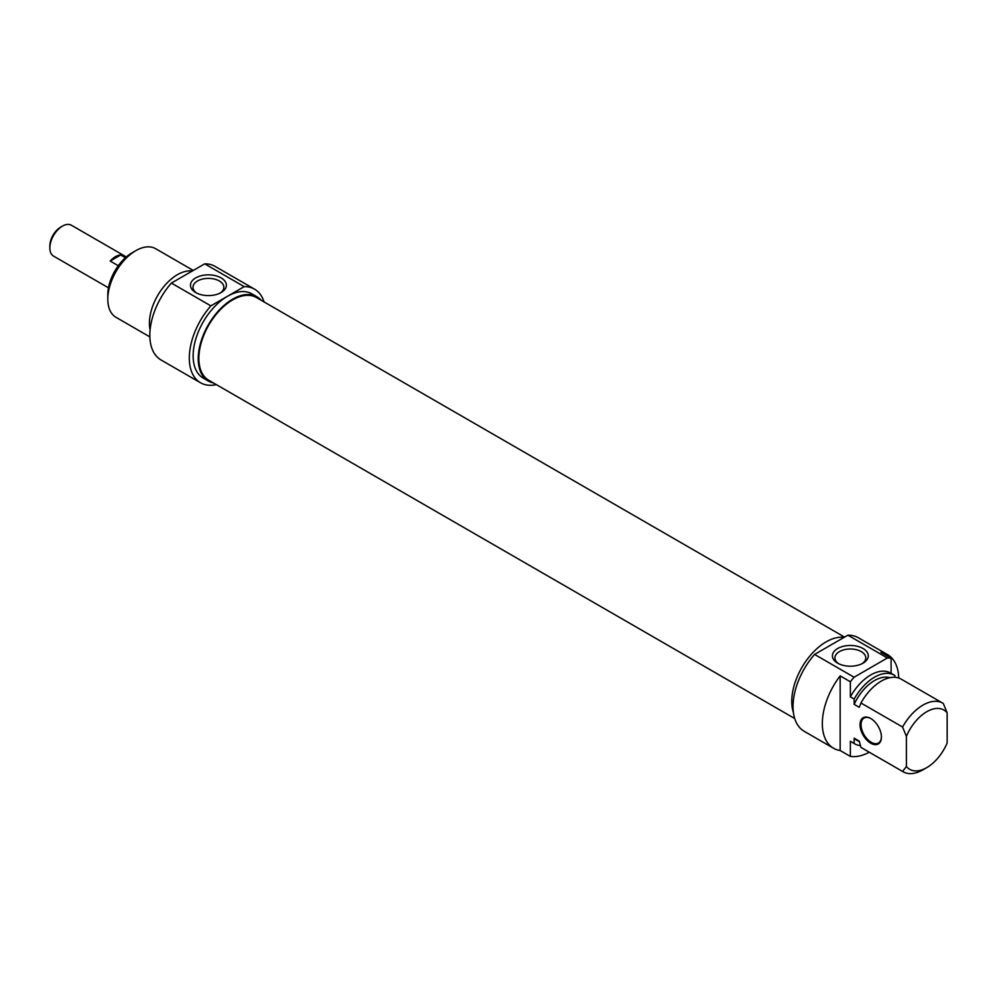 <?xml version="1.0" encoding="UTF-8"?>
<svg xmlns="http://www.w3.org/2000/svg" width="997" height="997" viewBox="0 0 997 997"><rect width="100%" height="100%" fill="white"/><g stroke="black" fill="none" stroke-linecap="round" stroke-linejoin="round"><path stroke-width="1.5" d="M844.584 637.108L256.491 297.567A47.731 27.555 120 0 0 219.701 310.354A47.731 27.555 120 0 0 198.864 358.397A47.731 27.555 120 0 0 208.759 380.243L794.709 718.538M62.462 226.107L60.68 227.129A15.316 8.836 120 0 0 49.85 245.885L49.85 247.941A17.834 10.294 -60 0 1 62.462 226.107A17.834 10.294 -60 0 1 71.373 225.222L126.307 256.939M108.486 287.821L53.539 256.104A17.834 10.294 -60 0 1 49.85 247.941M118.282 265.713L110.193 261.052A17.834 10.294 -60 0 1 120.699 254.983L125.423 257.712M110.193 261.052L120.699 254.983M132.003 252.864L135.816 250.658A39.631 22.881 -60 0 1 135.829 250.658L132.003 252.864A34.222 19.753 120 0 0 107.801 294.788L107.801 299.2A39.631 22.881 -60 0 1 135.816 250.658A39.631 22.881 -60 0 1 155.632 248.702L193.281 270.436M196.683 293.068A15.429 8.911 180 0 1 192.994 287.286A15.429 8.911 180 0 1 208.423 278.375A15.429 8.911 180 0 1 223.851 287.286A15.429 8.911 180 0 1 220.15 293.068M195.724 292.557A17.946 10.369 0 0 0 221.11 292.557A17.946 10.369 0 0 0 221.11 277.901A17.946 10.369 0 0 0 195.724 277.901A17.946 10.369 0 0 0 195.724 292.557L195.724 292.557M210.865 305.867L244.178 286.638A54.037 31.194 -60 0 1 254.547 289.167L215.065 266.373A54.037 31.194 120 0 0 204.697 263.844L171.384 283.073A54.037 31.194 120 0 0 161.028 359.967L200.509 382.761A54.037 31.194 -60 0 1 210.865 305.867L171.384 283.073M204.697 263.844L244.178 286.638M149.862 336.886L116.013 317.333A39.631 22.881 -60 0 1 107.801 299.2M192.259 271.022A39.631 22.881 120 0 0 177.441 274.686A39.631 22.881 120 0 0 150.098 329.92M261.152 300.259A48.629 28.078 120 0 0 256.939 296.782A48.629 28.078 120 0 0 232.625 299.2A48.629 28.078 120 0 0 200.846 342.046A48.629 28.078 120 0 0 208.311 381.028A48.629 28.078 120 0 0 213.408 382.935M208.311 381.028L203.214 378.087A48.629 28.078 -60 0 1 195.761 339.105A48.629 28.078 -60 0 1 227.528 296.259A48.629 28.078 -60 0 1 251.842 293.841L256.939 296.782M254.547 289.167A54.037 31.194 -60 0 1 264.055 301.941M216.324 384.618A54.037 31.194 -60 0 1 200.509 382.761M881.423 736.721A14.407 8.325 60 0 1 878.444 743.027A14.407 8.325 60 0 1 867.34 739.163A14.407 8.325 60 0 1 861.047 724.669A14.407 8.325 60 0 1 864.038 718.077A14.407 8.325 60 0 1 870.992 718.638M881.423 737.02A15.129 8.736 -120 0 0 870.73 718.488A15.129 8.736 -120 0 0 860.037 724.669A15.129 8.736 -120 0 0 870.73 743.201A15.129 8.736 -120 0 0 881.423 737.02M850.354 756.399L840.159 750.517L840.159 675.879L850.354 681.761L850.354 696.866L854.167 699.071L854.167 704.381L859.264 707.322L860.959 702.997L902.572 727.025L906.398 736.359L906.398 766.506L902.572 771.441L860.959 747.414L859.264 741.132L854.167 738.191L854.167 743.488L850.354 741.282L850.354 756.399A54.037 31.194 -60 0 0 869.284 752.237M906.398 766.506A34.222 19.753 -60 0 0 926.774 767.615A34.222 19.753 -60 0 0 947.15 742.977L947.15 712.83L943.324 703.496A39.631 22.881 120 0 0 942.763 703.147A39.631 22.881 120 0 0 902.572 727.025M891.106 673.324L891.106 658.219L880.924 652.337A54.037 31.194 -60 0 1 887.554 654.63A54.037 31.194 -60 0 1 898.733 678.022M894.932 677.299L894.932 675.542A39.631 22.881 -60 0 0 894.359 675.206L890.545 673A39.631 22.881 -60 0 0 850.354 696.866M840.159 750.517A54.037 31.194 -60 0 1 833.517 748.224A54.037 31.194 -60 0 1 840.159 675.879M906.398 736.359A34.222 19.753 -60 0 1 947.15 712.83M860.959 702.997A39.631 22.881 -60 0 1 901.151 679.119L942.763 703.147M854.167 704.381A35.481 20.488 -60 0 1 889.798 677.711M854.167 699.071A39.631 22.881 -60 0 1 894.359 675.206M850.354 681.761A54.037 31.194 -60 0 1 854.08 677.225L814.586 654.418A54.037 31.194 120 0 0 804.23 731.312L833.517 748.224M887.554 654.63L858.267 637.719A54.037 31.194 120 0 0 847.899 635.189L887.38 657.983A54.037 31.194 -60 0 1 891.106 658.219M854.08 677.225L887.38 657.983M838.614 663.678A15.429 8.911 180 0 1 834.925 657.895A15.429 8.911 180 0 1 844.447 649.67A15.429 8.911 180 0 1 861.258 651.602A15.429 8.911 180 0 1 865.782 657.895A15.429 8.911 180 0 1 862.081 663.678M863.041 648.511A17.946 10.369 0 0 0 837.654 648.511A17.946 10.369 0 0 0 837.654 663.167A17.946 10.369 0 0 0 863.041 663.167A17.946 10.369 0 0 0 863.041 648.511M847.899 635.189L814.586 654.418M902.572 771.441A39.631 22.881 120 0 0 903.132 771.778A39.631 22.881 120 0 0 922.948 769.821L926.774 767.615M903.132 771.778L861.52 747.75A39.631 22.881 -60 0 1 860.959 747.414M793.438 712.693A48.629 28.078 -60 0 1 826.152 641.869A48.629 28.078 -60 0 1 844.16 637.345M859.426 741.756L856.809 740.248A35.481 20.488 -60 0 1 854.167 738.191M860.448 745.619A39.631 22.881 -60 0 1 854.741 743.837A39.631 22.881 -60 0 1 854.167 743.488M854.741 743.837L850.915 741.631A39.631 22.881 -60 0 1 850.354 741.282"/></g></svg>
